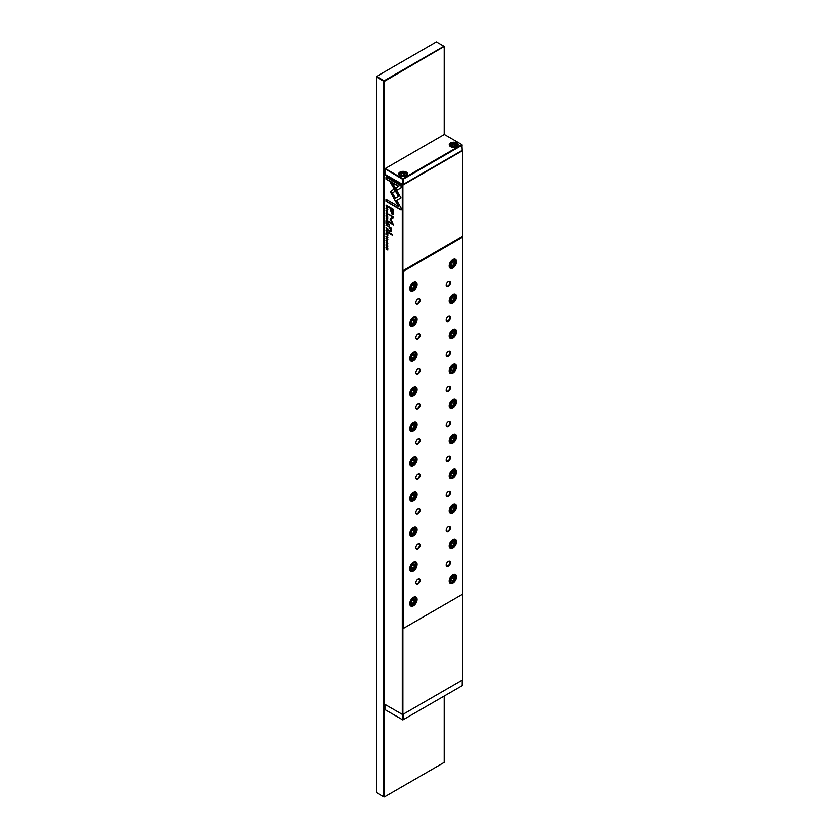 <?xml version="1.0" encoding="UTF-8"?>
<svg xmlns="http://www.w3.org/2000/svg" width="839" height="839" viewBox="0 0 839 839"><rect width="100%" height="100%" fill="white"/><g stroke="black" fill="none" stroke-linecap="round" stroke-linejoin="round"><path stroke-width="1.26" d="M399.972 175.802L399.972 175.802A4.499 2.601 180 0 1 399.972 172.131A4.499 2.601 180 0 1 406.338 172.131A4.499 2.601 180 0 1 406.338 175.802A4.499 2.601 180 0 1 399.972 175.802M406.181 175.896A4.069 2.349 0 0 0 407.23 174.313A4.069 2.349 0 0 0 406.034 172.656A4.069 2.349 0 0 0 401.598 172.142A4.069 2.349 0 0 0 399.081 174.313A4.069 2.349 0 0 0 400.13 175.896M450.543 146.605L450.543 146.605A4.499 2.601 180 0 1 450.543 142.934A4.499 2.601 180 0 1 456.909 142.934A4.499 2.601 180 0 1 456.909 146.605A4.499 2.601 180 0 1 450.543 146.605L450.543 146.605M456.752 146.699A4.069 2.349 0 0 0 457.8 145.116A4.069 2.349 0 0 0 456.605 143.459A4.069 2.349 0 0 0 452.169 142.945A4.069 2.349 0 0 0 449.652 145.116A4.069 2.349 0 0 0 450.7 146.699M452.326 144.172L451.812 145.273L453.217 146.08L455.126 145.787L455.64 144.686L454.245 143.878L452.326 144.172L452.326 145.577M454.245 145.923L454.245 143.878M404.555 174.984L402.647 175.278L401.241 174.47L401.755 173.369L403.674 173.075L405.069 173.883L404.555 174.984M403.674 175.12L403.674 173.075M401.755 174.764L401.755 173.369M461.911 144.591L444.334 134.439L385.269 168.545L402.856 178.697L461.911 144.591L462.216 145.116L403.16 179.221L403.16 184.465L462.216 150.37L461.911 144.591M384.965 168.712L384.965 174.313L402.552 184.465L402.552 179.221L384.965 168.712M402.856 178.697L402.552 179.221L403.16 179.221L402.856 178.697M403.16 184.465L402.552 184.465M402.73 714.503L462.216 680.156M384.965 704.382L384.965 709.595L402.856 719.925L462.216 685.652L462.216 680.398M403.16 714.503L403.16 719.747L402.552 719.747L402.552 714.534M444.209 134.513L444.209 46.47L384.482 81.299L384.178 80.775L443.904 46.292L436.385 41.95L376.659 76.433L384.178 80.775L383.874 81.299L376.354 76.957L376.354 792.53L383.874 796.872L383.874 81.299L384.482 81.299L384.482 796.872L444.209 762.389L444.209 696.055M383.874 796.872L384.482 796.872L383.874 796.872M387.859 229.561L387.859 228.743L386.024 227.684L387.356 230.043L387.859 229.561L387.356 230.043L386.831 228.816M386.517 214.323L386.202 213.274L386.936 213.064L387.377 214.805L387.891 214.281L386.936 212.718L385.992 213.158L386.517 214.323M386.202 213.274L387.167 212.928L386.433 213.148L387.167 212.928L387.922 214.008M386.024 238.643L387.859 239.702L386.255 238.465M390.376 191.732L393.942 198.486L395.2 197.763L392.39 192.907L395.169 191.271L393.921 189.1L390.376 191.732M393.638 212.802L393.638 209.509L388.719 206.667L388.719 207.474L390.89 208.722L390.89 211.239L392.306 214.931L393.418 214.742L393.638 212.802M386.559 240.353L385.992 240.583L386.559 241.789L387.387 240.856L387.44 242.219L387.377 240.51L386.527 241.454L386.213 240.699M387.23 240.426L386.779 241.663M386.024 247.138L387.587 248.334L386.024 248.984L387.859 250.043L386.37 248.9L387.859 248.197L386.024 247.138M391.163 231.658L390.282 231.616L391.425 230.505L391.373 227.935L388.719 226.467L391.079 230.117L390.208 230.819L388.719 229.959L388.719 230.715L391.058 231.742M391.373 228.46L390.408 227.956L391.299 229.991L390.208 230.819M388.719 223.814L389.296 225.041L388.719 223.814M395.431 201.182L401.073 197.941L392.673 183.416L390.166 181.969L398.556 196.483L394.194 199L395.431 201.182M387.891 217.123C387.261 215.329 386.622 214.973 385.992 216.022C386.622 217.804 387.261 218.171 387.891 217.123L387.649 217.762M386.244 215.371L385.992 216.022L386.37 215.329M402.311 714.398L402.311 185.062L384.629 174.858L384.629 704.194L402.615 714.566L462.646 679.915L462.646 594.211L402.919 628.694L402.919 714.398L402.311 714.398M387.891 246.079C387.261 244.296 386.622 243.929 385.992 244.988C386.622 246.76 387.261 247.127 387.891 246.079L387.649 246.729M386.244 244.338L385.992 244.988L386.37 244.296M386.517 237.594L386.202 236.556L386.936 236.336L387.377 238.087L387.891 237.563L386.936 236L385.992 236.441L386.517 237.594M386.202 236.556L387.408 236.367M386.559 210.096L385.992 210.316L386.559 211.522L387.387 210.589L387.44 211.963L387.377 210.253L386.527 211.187L386.213 210.432M387.23 210.159L386.779 211.397M386.024 232.98L386.024 234.469L386.244 233.42L387.083 235.004L387.083 233.913L387.649 234.228L387.859 235.507L387.859 234.039L386.024 232.98M388.719 232.256L388.719 233.011L392.526 235.214L392.526 234.448L388.719 232.256M401.094 185.765L386.034 177.071L386.034 179.116L398.598 186.373L395.735 188.03L396.983 190.201L401.094 187.831L401.094 185.765M387.859 225.334L387.859 224.506L386.024 223.447L386.852 224.244L386.024 225.114L387.387 225.838L387.859 225.334L387.387 225.838L386.255 224.852M386.024 208.376L387.859 209.446L386.255 208.198M386.024 220.867L386.024 222.356L386.244 221.307L387.083 222.891L387.083 221.79L387.649 222.115L387.859 223.394L387.859 221.926L386.024 220.867M386.024 242.859L387.859 243.918L386.255 242.681M386.024 219.063L387.859 221.003L386.307 219.073L387.859 218.958L386.255 218.748M390.114 219.346L392.589 223.667L388.761 221.454L388.761 222.104L393.606 224.894L390.785 219.43L393.606 217.217L388.761 214.417L392.6 217.28L390.114 219.346L392.83 217.154L388.981 214.543M387.859 232.151L387.859 231.323L386.024 230.264L386.852 231.05L386.024 231.921L387.387 232.655L387.859 232.151L387.387 232.655L386.255 231.658M387.859 206.834L386.024 205.115L386.915 207.527L387.859 206.834M401.094 208.02L396.983 200.899L395.725 201.622L398.588 206.572L386.034 199.325L386.034 201.37L401.094 210.065L401.094 208.02M415.871 582.528A2.569 1.489 120 0 0 416.396 583.535A2.569 1.489 120 0 0 417.686 583.409A2.569 1.489 120 0 0 419.5 580.263A2.569 1.489 120 0 0 418.965 579.078A2.569 1.489 120 0 0 417.822 579.13M417.979 579.036L417.979 579.036A2.999 1.73 -60 0 1 420.108 580.263A2.999 1.73 -60 0 1 417.979 583.934A2.999 1.73 -60 0 1 415.861 582.706A2.999 1.73 -60 0 1 417.979 579.036L417.979 579.036M415.871 547.521A2.569 1.489 120 0 0 416.396 548.528A2.569 1.489 120 0 0 417.686 548.402A2.569 1.489 120 0 0 419.5 545.256A2.569 1.489 120 0 0 418.965 544.071A2.569 1.489 120 0 0 417.822 544.123M417.979 544.029L417.979 544.029A2.999 1.73 -60 0 1 420.108 545.256A2.999 1.73 -60 0 1 417.979 548.926A2.999 1.73 -60 0 1 415.861 547.699A2.999 1.73 -60 0 1 417.979 544.029L417.979 544.029M415.871 512.503A2.569 1.489 120 0 0 416.396 513.52A2.569 1.489 120 0 0 417.686 513.395A2.569 1.489 120 0 0 419.5 510.238A2.569 1.489 120 0 0 418.965 509.063A2.569 1.489 120 0 0 417.822 509.116M417.979 509.021L417.979 509.021A2.999 1.73 -60 0 1 420.108 510.238A2.999 1.73 -60 0 1 417.979 513.919A2.999 1.73 -60 0 1 415.861 512.692A2.999 1.73 -60 0 1 417.979 509.021L417.979 509.021M415.871 477.496A2.569 1.489 120 0 0 416.396 478.513A2.569 1.489 120 0 0 417.686 478.387A2.569 1.489 120 0 0 419.5 475.231A2.569 1.489 120 0 0 418.965 474.056A2.569 1.489 120 0 0 417.822 474.108M417.979 474.004L417.979 474.004A2.999 1.73 -60 0 1 420.108 475.231A2.999 1.73 -60 0 1 417.979 478.912A2.999 1.73 -60 0 1 415.861 477.685A2.999 1.73 -60 0 1 417.979 474.004L417.979 474.004M415.871 442.489A2.569 1.489 120 0 0 416.396 443.506A2.569 1.489 120 0 0 417.686 443.38A2.569 1.489 120 0 0 419.5 440.223A2.569 1.489 120 0 0 418.965 439.049A2.569 1.489 120 0 0 417.822 439.101M417.979 438.996L417.979 438.996A2.999 1.73 -60 0 1 420.108 440.223A2.999 1.73 -60 0 1 417.979 443.904A2.999 1.73 -60 0 1 415.861 442.677A2.999 1.73 -60 0 1 417.979 438.996L417.979 438.996M415.871 407.481A2.569 1.489 120 0 0 416.396 408.499A2.569 1.489 120 0 0 417.686 408.362A2.569 1.489 120 0 0 419.5 405.216A2.569 1.489 120 0 0 418.965 404.041A2.569 1.489 120 0 0 417.822 404.083M417.979 403.989L417.979 403.989A2.999 1.73 -60 0 1 420.108 405.216A2.999 1.73 -60 0 1 417.979 408.897A2.999 1.73 -60 0 1 415.861 407.67A2.999 1.73 -60 0 1 417.979 403.989L417.979 403.989M415.871 372.474A2.569 1.489 120 0 0 416.396 373.481A2.569 1.489 120 0 0 417.686 373.355A2.569 1.489 120 0 0 419.5 370.209A2.569 1.489 120 0 0 418.965 369.034A2.569 1.489 120 0 0 417.822 369.076M417.979 368.982L417.979 368.982A2.999 1.73 -60 0 1 420.108 370.209A2.999 1.73 -60 0 1 417.979 373.879A2.999 1.73 -60 0 1 415.861 372.663A2.999 1.73 -60 0 1 417.979 368.982L417.979 368.982M415.871 337.467A2.569 1.489 120 0 0 416.396 338.474A2.569 1.489 120 0 0 417.686 338.348A2.569 1.489 120 0 0 419.5 335.201A2.569 1.489 120 0 0 418.965 334.016A2.569 1.489 120 0 0 417.822 334.069M417.979 333.974L417.979 333.974A2.999 1.73 -60 0 1 420.108 335.201A2.999 1.73 -60 0 1 417.979 338.872A2.999 1.73 -60 0 1 415.861 337.645A2.999 1.73 -60 0 1 417.979 333.974L417.979 333.974M446.191 565.025A2.569 1.489 120 0 0 446.715 566.031A2.569 1.489 120 0 0 447.995 565.906A2.569 1.489 120 0 0 449.819 562.759A2.569 1.489 120 0 0 449.284 561.574A2.569 1.489 120 0 0 448.141 561.627M448.299 561.532L448.299 561.532A2.999 1.73 -60 0 1 450.428 562.759A2.999 1.73 -60 0 1 448.299 566.43A2.999 1.73 -60 0 1 446.18 565.203A2.999 1.73 -60 0 1 448.299 561.532L448.299 561.532M446.191 530.007A2.569 1.489 120 0 0 446.715 531.024A2.569 1.489 120 0 0 447.995 530.898A2.569 1.489 120 0 0 449.819 527.741A2.569 1.489 120 0 0 449.284 526.567A2.569 1.489 120 0 0 448.141 526.619M448.299 526.525L448.299 526.525A2.999 1.73 -60 0 1 450.428 527.741A2.999 1.73 -60 0 1 448.299 531.423A2.999 1.73 -60 0 1 446.18 530.196A2.999 1.73 -60 0 1 448.299 526.525L448.299 526.525M446.191 495A2.569 1.489 120 0 0 446.715 496.017A2.569 1.489 120 0 0 447.995 495.891A2.569 1.489 120 0 0 449.819 492.734A2.569 1.489 120 0 0 449.284 491.56A2.569 1.489 120 0 0 448.141 491.612M448.299 491.518L448.299 491.518A2.999 1.73 -60 0 1 450.428 492.734A2.999 1.73 -60 0 1 448.299 496.415A2.999 1.73 -60 0 1 446.18 495.188A2.999 1.73 -60 0 1 448.299 491.518L448.299 491.518M446.191 459.992A2.569 1.489 120 0 0 446.715 461.01A2.569 1.489 120 0 0 447.995 460.884A2.569 1.489 120 0 0 449.819 457.727A2.569 1.489 120 0 0 449.284 456.552A2.569 1.489 120 0 0 448.141 456.605M448.299 456.5L448.299 456.5A2.999 1.73 -60 0 1 450.428 457.727A2.999 1.73 -60 0 1 448.299 461.408A2.999 1.73 -60 0 1 446.18 460.181A2.999 1.73 -60 0 1 448.299 456.5L448.299 456.5M446.191 424.985A2.569 1.489 120 0 0 446.715 426.002A2.569 1.489 120 0 0 447.995 425.876A2.569 1.489 120 0 0 449.819 422.72A2.569 1.489 120 0 0 449.284 421.545A2.569 1.489 120 0 0 448.141 421.598M448.299 421.493L448.299 421.493A2.999 1.73 -60 0 1 450.428 422.72A2.999 1.73 -60 0 1 448.299 426.401A2.999 1.73 -60 0 1 446.18 425.174A2.999 1.73 -60 0 1 448.299 421.493L448.299 421.493M446.191 389.978A2.569 1.489 120 0 0 446.715 390.995A2.569 1.489 120 0 0 447.995 390.859A2.569 1.489 120 0 0 449.819 387.712A2.569 1.489 120 0 0 449.284 386.538A2.569 1.489 120 0 0 448.141 386.58M448.299 386.485L448.299 386.485A2.999 1.73 -60 0 1 450.428 387.712A2.999 1.73 -60 0 1 448.299 391.383A2.999 1.73 -60 0 1 446.18 390.166A2.999 1.73 -60 0 1 448.299 386.485L448.299 386.485M446.191 354.97A2.569 1.489 120 0 0 446.715 355.977A2.569 1.489 120 0 0 447.995 355.851A2.569 1.489 120 0 0 449.819 352.705A2.569 1.489 120 0 0 449.284 351.531A2.569 1.489 120 0 0 448.141 351.572M448.299 351.478L448.299 351.478A2.999 1.73 -60 0 1 450.428 352.705A2.999 1.73 -60 0 1 448.299 356.376A2.999 1.73 -60 0 1 446.18 355.159A2.999 1.73 -60 0 1 448.299 351.478L448.299 351.478M446.191 319.963A2.569 1.489 120 0 0 446.715 320.97A2.569 1.489 120 0 0 447.995 320.844A2.569 1.489 120 0 0 449.819 317.698A2.569 1.489 120 0 0 449.284 316.513A2.569 1.489 120 0 0 448.141 316.565M448.299 316.471L448.299 316.471A2.999 1.73 -60 0 1 450.428 317.698A2.999 1.73 -60 0 1 448.299 321.368A2.999 1.73 -60 0 1 446.18 320.141A2.999 1.73 -60 0 1 448.299 316.471L448.299 316.471M409.768 603.535A4.719 2.727 120 0 0 410.743 605.506A4.719 2.727 120 0 0 413.103 605.276A4.719 2.727 120 0 0 416.438 599.497A4.719 2.727 120 0 0 415.462 597.337A4.719 2.727 120 0 0 413.27 597.483M413.438 597.378L413.438 597.378A5.191 2.999 -60 0 1 417.109 599.497A5.191 2.999 -60 0 1 413.438 605.852A5.191 2.999 -60 0 1 409.768 603.734A5.191 2.999 -60 0 1 413.438 597.378L413.438 597.378M409.768 568.527A4.719 2.727 120 0 0 410.743 570.499A4.719 2.727 120 0 0 413.103 570.268A4.719 2.727 120 0 0 416.438 564.49A4.719 2.727 120 0 0 415.462 562.329A4.719 2.727 120 0 0 413.27 562.476A4.289 2.475 -60 0 1 414.917 562.508L415.955 564.678C415.84 568.055 414.057 569.807 410.628 569.933A4.289 2.475 -60 0 1 409.778 568.485M413.438 562.371L413.438 562.371A5.191 2.999 -60 0 1 417.109 564.49A5.191 2.999 -60 0 1 413.438 570.845A5.191 2.999 -60 0 1 409.768 568.727A5.191 2.999 -60 0 1 413.438 562.371L413.438 562.371M409.768 533.52A4.719 2.727 120 0 0 410.743 535.492A4.719 2.727 120 0 0 413.103 535.251A4.719 2.727 120 0 0 416.438 529.482A4.719 2.727 120 0 0 415.462 527.322A4.719 2.727 120 0 0 413.27 527.469A4.289 2.475 -60 0 1 414.917 527.5L415.955 529.671C415.84 533.038 414.057 534.789 410.628 534.925A4.289 2.475 -60 0 1 409.778 533.478M413.438 527.364L413.438 527.364A5.191 2.999 -60 0 1 417.109 529.482A5.191 2.999 -60 0 1 413.438 535.838A5.191 2.999 -60 0 1 409.768 533.719A5.191 2.999 -60 0 1 413.438 527.364L413.438 527.364M409.768 498.502A4.719 2.727 120 0 0 410.743 500.484A4.719 2.727 120 0 0 413.103 500.243A4.719 2.727 120 0 0 416.438 494.475A4.719 2.727 120 0 0 415.462 492.315A4.719 2.727 120 0 0 413.27 492.451M413.438 492.357L413.438 492.357A5.191 2.999 -60 0 1 417.109 494.475A5.191 2.999 -60 0 1 413.438 500.82A5.191 2.999 -60 0 1 409.768 498.702A5.191 2.999 -60 0 1 413.438 492.357L413.438 492.357M409.768 463.495A4.719 2.727 120 0 0 410.743 465.477A4.719 2.727 120 0 0 413.103 465.236A4.719 2.727 120 0 0 416.438 459.457A4.719 2.727 120 0 0 415.462 457.307A4.719 2.727 120 0 0 413.27 457.444A4.289 2.475 -60 0 1 414.917 457.486L415.955 459.657C415.84 463.023 414.057 464.775 410.628 464.911A4.289 2.475 -60 0 1 409.778 463.464M413.438 457.339L413.438 457.339A5.191 2.999 -60 0 1 417.109 459.457A5.191 2.999 -60 0 1 413.438 465.813A5.191 2.999 -60 0 1 409.768 463.694A5.191 2.999 -60 0 1 413.438 457.339L413.438 457.339M409.768 428.488A4.719 2.727 120 0 0 410.743 430.459A4.719 2.727 120 0 0 413.103 430.229A4.719 2.727 120 0 0 416.438 424.45A4.719 2.727 120 0 0 415.462 422.29A4.719 2.727 120 0 0 413.27 422.437A4.289 2.475 -60 0 1 414.917 422.468L415.955 424.649C415.84 428.016 414.057 429.767 410.628 429.904A4.289 2.475 -60 0 1 409.778 428.456M413.438 422.332L413.438 422.332A5.191 2.999 -60 0 1 417.109 424.45A5.191 2.999 -60 0 1 413.438 430.806A5.191 2.999 -60 0 1 409.768 428.687A5.191 2.999 -60 0 1 413.438 422.332L413.438 422.332M409.768 393.481A4.719 2.727 120 0 0 410.743 395.452A4.719 2.727 120 0 0 413.103 395.221A4.719 2.727 120 0 0 416.438 389.443A4.719 2.727 120 0 0 415.462 387.282A4.719 2.727 120 0 0 413.27 387.429M413.438 387.324L413.438 387.324A5.191 2.999 -60 0 1 417.109 389.443A5.191 2.999 -60 0 1 413.438 395.798A5.191 2.999 -60 0 1 409.768 393.68A5.191 2.999 -60 0 1 413.438 387.324L413.438 387.324M409.768 358.473A4.719 2.727 120 0 0 410.743 360.445A4.719 2.727 120 0 0 413.103 360.214A4.719 2.727 120 0 0 416.438 354.436A4.719 2.727 120 0 0 415.462 352.275A4.719 2.727 120 0 0 413.27 352.422A4.289 2.475 -60 0 1 414.917 352.453L415.955 354.624C415.84 358.001 414.057 359.753 410.628 359.879A4.289 2.475 -60 0 1 409.778 358.431M413.438 352.317L413.438 352.317A5.191 2.999 -60 0 1 417.109 354.436A5.191 2.999 -60 0 1 413.438 360.791A5.191 2.999 -60 0 1 409.768 358.673A5.191 2.999 -60 0 1 413.438 352.317L413.438 352.317M409.768 323.466A4.719 2.727 120 0 0 410.743 325.438A4.719 2.727 120 0 0 413.103 325.207A4.719 2.727 120 0 0 416.438 319.428A4.719 2.727 120 0 0 415.462 317.268A4.719 2.727 120 0 0 413.27 317.415M413.438 317.31L413.438 317.31A5.191 2.999 -60 0 1 417.109 319.428A5.191 2.999 -60 0 1 413.438 325.784A5.191 2.999 -60 0 1 409.768 323.665A5.191 2.999 -60 0 1 413.438 317.31L413.438 317.31M449.19 580.777A4.719 2.727 120 0 0 450.155 582.748A4.719 2.727 120 0 0 452.515 582.518A4.719 2.727 120 0 0 455.85 576.739A4.719 2.727 120 0 0 454.874 574.579A4.719 2.727 120 0 0 452.682 574.725M452.85 574.621L452.85 574.621A5.191 2.999 -60 0 1 456.521 576.739A5.191 2.999 -60 0 1 452.85 583.095A5.191 2.999 -60 0 1 449.18 580.976A5.191 2.999 -60 0 1 452.85 574.621L452.85 574.621M449.19 545.769A4.719 2.727 120 0 0 450.155 547.741A4.719 2.727 120 0 0 452.515 547.51A4.719 2.727 120 0 0 455.85 541.732A4.719 2.727 120 0 0 454.874 539.571A4.719 2.727 120 0 0 452.682 539.718M452.85 539.613L452.85 539.613A5.191 2.999 -60 0 1 456.521 541.732A5.191 2.999 -60 0 1 452.85 548.087A5.191 2.999 -60 0 1 449.18 545.969A5.191 2.999 -60 0 1 452.85 539.613L452.85 539.613M452.368 511.842A4.289 2.475 -60 0 1 450.04 512.168A4.289 2.475 -60 0 1 449.19 510.72A4.719 2.727 120 0 0 450.155 512.734A4.719 2.727 120 0 0 452.515 512.503A4.719 2.727 120 0 0 455.85 506.725A4.719 2.727 120 0 0 454.874 504.564A4.719 2.727 120 0 0 452.682 504.711M452.85 504.606L452.85 504.606A5.191 2.999 -60 0 1 456.521 506.725A5.191 2.999 -60 0 1 452.85 513.08A5.191 2.999 -60 0 1 449.18 510.961A5.191 2.999 -60 0 1 452.85 504.606L452.85 504.606M449.19 475.755A4.719 2.727 120 0 0 450.155 477.727A4.719 2.727 120 0 0 452.515 477.496A4.719 2.727 120 0 0 455.85 471.717A4.719 2.727 120 0 0 454.874 469.557A4.719 2.727 120 0 0 452.682 469.704M452.85 469.599L452.85 469.599A5.191 2.999 -60 0 1 456.521 471.717A5.191 2.999 -60 0 1 452.85 478.073A5.191 2.999 -60 0 1 449.18 475.954A5.191 2.999 -60 0 1 452.85 469.599L452.85 469.599M449.19 440.748A4.719 2.727 120 0 0 450.155 442.719A4.719 2.727 120 0 0 452.515 442.478A4.719 2.727 120 0 0 455.85 436.71A4.719 2.727 120 0 0 454.874 434.55A4.719 2.727 120 0 0 452.682 434.696M452.85 434.592L452.85 434.592A5.191 2.999 -60 0 1 456.521 436.71A5.191 2.999 -60 0 1 452.85 443.065A5.191 2.999 -60 0 1 449.18 440.947A5.191 2.999 -60 0 1 452.85 434.592L452.85 434.592M452.368 406.821A4.289 2.475 -60 0 1 450.04 407.146A4.289 2.475 -60 0 1 449.19 405.698A4.719 2.727 120 0 0 450.155 407.712A4.719 2.727 120 0 0 452.515 407.471A4.719 2.727 120 0 0 455.85 401.703A4.719 2.727 120 0 0 454.874 399.542A4.719 2.727 120 0 0 452.682 399.679M452.85 399.584L452.85 399.584A5.191 2.999 -60 0 1 456.521 401.703A5.191 2.999 -60 0 1 452.85 408.048A5.191 2.999 -60 0 1 449.18 405.929A5.191 2.999 -60 0 1 452.85 399.584L452.85 399.584M449.19 370.723A4.719 2.727 120 0 0 450.155 372.694A4.719 2.727 120 0 0 452.515 372.464A4.719 2.727 120 0 0 455.85 366.685A4.719 2.727 120 0 0 454.874 364.535A4.719 2.727 120 0 0 452.682 364.671M452.85 364.566L452.85 364.566A5.191 2.999 -60 0 1 456.521 366.685A5.191 2.999 -60 0 1 452.85 373.04A5.191 2.999 -60 0 1 449.18 370.922A5.191 2.999 -60 0 1 452.85 364.566L452.85 364.566M452.368 336.796A4.289 2.475 -60 0 1 450.04 337.131A4.289 2.475 -60 0 1 449.19 335.684A4.719 2.727 120 0 0 450.155 337.687A4.719 2.727 120 0 0 452.515 337.456A4.719 2.727 120 0 0 455.85 331.678A4.719 2.727 120 0 0 454.874 329.517A4.719 2.727 120 0 0 452.682 329.664M452.85 329.559L452.85 329.559A5.191 2.999 -60 0 1 456.521 331.678A5.191 2.999 -60 0 1 452.85 338.033A5.191 2.999 -60 0 1 449.18 335.915A5.191 2.999 -60 0 1 452.85 329.559L452.85 329.559M449.19 300.708A4.719 2.727 120 0 0 450.155 302.68A4.719 2.727 120 0 0 452.515 302.449A4.719 2.727 120 0 0 455.85 296.67A4.719 2.727 120 0 0 454.874 294.51A4.719 2.727 120 0 0 452.682 294.657M452.85 294.552L452.85 294.552A5.191 2.999 -60 0 1 456.521 296.67A5.191 2.999 -60 0 1 452.85 303.026A5.191 2.999 -60 0 1 449.18 300.907A5.191 2.999 -60 0 1 452.85 294.552L452.85 294.552M415.871 302.459A2.569 1.489 120 0 0 416.396 303.466A2.569 1.489 120 0 0 417.686 303.34A2.569 1.489 120 0 0 419.5 300.194A2.569 1.489 120 0 0 418.965 299.009A2.569 1.489 120 0 0 417.822 299.062M417.979 298.967L417.979 298.967A2.999 1.73 -60 0 1 420.108 300.194A2.999 1.73 -60 0 1 417.979 303.865A2.999 1.73 -60 0 1 415.861 302.638A2.999 1.73 -60 0 1 417.979 298.967L417.979 298.967M446.191 284.956A2.569 1.489 120 0 0 446.715 285.963A2.569 1.489 120 0 0 447.995 285.837A2.569 1.489 120 0 0 449.819 282.691A2.569 1.489 120 0 0 449.284 281.505A2.569 1.489 120 0 0 448.141 281.558M448.299 281.464L448.299 281.464A2.999 1.73 -60 0 1 450.428 282.691A2.999 1.73 -60 0 1 448.299 286.361A2.999 1.73 -60 0 1 446.18 285.134A2.999 1.73 -60 0 1 448.299 281.464L448.299 281.464M409.768 288.459A4.719 2.727 120 0 0 410.743 290.43A4.719 2.727 120 0 0 413.103 290.2A4.719 2.727 120 0 0 416.438 284.421A4.719 2.727 120 0 0 415.462 282.261A4.719 2.727 120 0 0 413.27 282.407A4.289 2.475 -60 0 1 414.917 282.439L415.955 284.61C415.84 287.987 414.057 289.738 410.628 289.864A4.289 2.475 -60 0 1 409.778 288.417M413.438 282.303L413.438 282.303A5.191 2.999 -60 0 1 417.109 284.421A5.191 2.999 -60 0 1 413.438 290.776A5.191 2.999 -60 0 1 409.768 288.658A5.191 2.999 -60 0 1 413.438 282.303L413.438 282.303M449.19 265.701A4.719 2.727 120 0 0 450.155 267.672A4.719 2.727 120 0 0 452.515 267.442A4.719 2.727 120 0 0 455.85 261.663A4.719 2.727 120 0 0 454.874 259.503A4.719 2.727 120 0 0 452.682 259.65M452.85 259.545L452.85 259.545A5.191 2.999 -60 0 1 456.521 261.663A5.191 2.999 -60 0 1 452.85 268.019A5.191 2.999 -60 0 1 449.18 265.9A5.191 2.999 -60 0 1 452.85 259.545L452.85 259.545M384.965 174.313L402.73 184.465M402.919 628.694L462.646 594.211L462.646 237.122L403.643 271.186L403.643 628.275M411.613 603.325L411.613 601.301L413.134 599.413L414.644 599.549L414.644 601.573L413.134 603.461L411.613 603.325M411.613 568.318L411.613 566.294L413.134 564.406L414.644 564.542L414.644 566.566L413.134 568.454L411.613 568.318M411.613 533.31L411.613 531.286L413.134 529.399L414.644 529.535L414.644 531.559L413.134 533.447L411.613 533.31M411.613 498.303L411.613 496.279L413.134 494.391L414.644 494.528L414.644 496.552L413.134 498.439L411.613 498.303M411.613 463.296L411.613 461.272L413.134 459.384L414.644 459.52L414.644 461.544L413.134 463.422L411.613 463.296M411.613 428.278L411.613 426.264L413.134 424.377L414.644 424.513L414.644 426.527L413.134 428.414L411.613 428.278M411.613 393.271L411.613 391.257L413.134 389.369L414.644 389.506L414.644 391.519L413.134 393.407L411.613 393.271M411.613 358.263L411.613 356.239L413.134 354.362L414.644 354.498L414.644 356.512L413.134 358.4L411.613 358.263M411.613 323.256L411.613 321.232L413.134 319.344L414.644 319.481L414.644 321.505L413.134 323.393L411.613 323.256M411.613 288.249L411.613 286.225L413.134 284.337L414.644 284.473L414.644 286.498L413.134 288.385L411.613 288.249M462.646 237.122L462.646 236.283L402.919 270.766L403.643 271.186M462.646 236.283L462.646 150.58L402.919 185.062L402.919 270.766M454.067 261.726L452.546 261.59L451.036 263.467L451.036 265.491L452.546 265.627L454.067 263.74L454.067 261.726M451.843 262.46L454.067 263.74M451.036 264.757L452.546 265.627M412.431 285.218L414.644 286.498M411.613 287.504L413.134 288.385M462.646 150.58L462.341 150.055L462.646 150.58M402.919 185.062L402.311 185.062L402.919 185.062M384.933 174.334L384.629 174.858L384.933 174.334M454.067 296.733L452.546 296.597L451.036 298.485L451.036 300.498L452.546 300.635L454.067 298.747L454.067 296.733M454.067 331.741L452.546 331.604L451.036 333.492L451.036 335.506L452.546 335.642L454.067 333.754L454.067 331.741M454.067 366.748L452.546 366.612L451.036 368.499L451.036 370.523L452.546 370.649L454.067 368.772L454.067 366.748M454.067 401.755L452.546 401.619L451.036 403.507L451.036 405.531L452.546 405.667L454.067 403.779L454.067 401.755M454.067 436.762L452.546 436.626L451.036 438.514L451.036 440.538L452.546 440.674L454.067 438.787L454.067 436.762M454.067 471.77L452.546 471.633L451.036 473.521L451.036 475.545L452.546 475.682L454.067 473.794L454.067 471.77M454.067 506.777L452.546 506.641L451.036 508.528L451.036 510.552L452.546 510.689L454.067 508.801L454.067 506.777M454.067 541.795L452.546 541.658L451.036 543.536L451.036 545.56L452.546 545.696L454.067 543.808L454.067 541.795M454.067 576.802L452.546 576.666L451.036 578.553L451.036 580.567L452.546 580.703L454.067 578.816L454.067 576.802M451.843 297.467L454.067 298.747M451.036 299.764L452.546 300.635M451.843 332.475L454.067 333.754M451.036 334.771L452.546 335.642M451.843 367.482L454.067 368.772M451.036 369.779L452.546 370.649M451.843 402.5L454.067 403.779M451.036 404.786L452.546 405.667M451.843 437.507L454.067 438.787M451.036 439.793L452.546 440.674M451.843 472.514L454.067 473.794M451.036 474.801L452.546 475.682M451.843 507.522L454.067 508.801M451.036 509.808L452.546 510.689M451.843 542.529L454.067 543.808M451.036 544.826L452.546 545.696M451.843 577.536L454.067 578.816M451.036 579.833L452.546 580.703M412.431 320.225L414.644 321.505M411.613 322.512L413.134 323.393M412.431 355.233L414.644 356.512M411.613 357.529L413.134 358.4M412.431 390.24L414.644 391.519M411.613 392.537L413.134 393.407M412.431 425.247L414.644 426.527M411.613 427.544L413.134 428.414M412.431 460.254L414.644 461.544M411.613 462.551L413.134 463.422M412.431 495.272L414.644 496.552M411.613 497.558L413.134 498.439M412.431 530.279L414.644 531.559M411.613 532.566L413.134 533.447M412.431 565.287L414.644 566.566M411.613 567.573L413.134 568.454M412.431 600.294L414.644 601.573M411.613 602.58L413.134 603.461M387.754 246.635L386.685 246.079M386.506 244.652L387.398 244.82M386.202 245.103L387.691 245.963L386.202 245.103L386.601 244.558M386.748 237.468L386.223 236.399M387.649 234.228L386.255 233.116M392.526 234.951L388.95 232.382M397.214 190.075L395.956 187.894L398.829 186.237L386.265 178.99L386.265 177.197M387.754 217.679L386.685 217.123M386.506 215.686L387.398 215.854M386.202 216.147L387.691 216.997L386.202 216.147L386.601 215.592M395.662 201.056L394.194 199M394.424 198.874L398.787 196.357L390.617 182.231M389.296 224.779L388.95 223.95M390.177 228.093L388.95 226.593M390.513 231.491L388.95 230.085M387.587 248.334L386.024 247.432M387.859 249.781L386.255 248.564M387.859 248.554L386.37 248.9M387.859 224.558L387.083 224.37L387.356 225.492L387.859 224.558L386.255 223.583M387.356 225.492L387.628 224.684M387.859 209.184L386.255 208.25M387.649 222.115L386.255 221.003M387.859 243.656L386.255 242.733M387.859 219.147L386.307 219.073M392.589 223.667L390.345 219.22M393.606 224.632L388.981 221.58M393.606 217.857L390.785 219.43M392.537 214.805L391.11 211.113L391.11 208.596L388.95 206.793M393.292 209.855L391.456 209.058L393.292 209.855L392.484 213.735M391.456 209.058L391.456 211.47L392.264 213.861L392.893 213.872M392.264 213.861L393.072 209.991M394.173 198.361L390.607 191.596L393.921 189.1M387.859 239.44L386.255 238.517M386.748 214.186L386.223 213.116M387.859 231.365L387.083 231.176L387.356 232.298L387.859 231.365L386.255 230.389M387.356 232.298L387.628 231.501M387.859 228.795L386.255 227.809M387.88 229.257L387.062 228.596L387.356 229.708M387.66 206.373L386.244 205.555L386.915 207.202L387.859 206.258L386.255 205.251M387.146 207.401L386.475 206.719M387.891 206.688L386.915 207.202M398.588 206.572L395.956 201.496L396.983 200.899M401.094 209.802L386.265 201.245L386.265 199.451M405.74 173.044A3.65 2.108 180 0 1 406.8 174.522A3.65 2.108 180 0 1 405.048 176.326M401.262 176.326A3.65 2.108 180 0 1 400.581 176.012A3.65 2.108 180 0 1 399.511 174.522A3.65 2.108 180 0 1 400.738 172.949M456.311 143.847A3.65 2.108 180 0 1 457.37 145.325A3.65 2.108 180 0 1 455.619 147.129M451.833 147.129A3.65 2.108 180 0 1 451.151 146.815A3.65 2.108 180 0 1 450.082 145.325A3.65 2.108 180 0 1 451.309 143.752M400.885 175.487A3.22 1.856 0 0 0 405.436 175.487A3.22 1.856 0 0 0 405.436 172.865A3.22 1.856 0 0 0 400.885 172.865A3.22 1.856 0 0 0 400.885 175.487M451.455 146.29A3.22 1.856 0 0 0 456.007 146.29A3.22 1.856 0 0 0 456.007 143.668A3.22 1.856 0 0 0 451.455 143.668A3.22 1.856 0 0 0 451.455 146.29M413.239 597.504A4.289 2.475 -60 0 1 414.917 597.515L415.955 599.686C415.84 603.063 414.057 604.814 410.628 604.94A4.289 2.475 -60 0 1 409.778 603.493M415.798 599.895A3.776 2.181 120 0 0 413.134 598.354A3.776 2.181 120 0 0 410.47 602.979A3.776 2.181 120 0 0 413.134 604.52A3.776 2.181 120 0 0 415.798 599.895M415.798 564.888A3.776 2.181 120 0 0 413.134 563.347A3.776 2.181 120 0 0 410.47 567.972A3.776 2.181 120 0 0 413.134 569.513A3.776 2.181 120 0 0 415.798 564.888M415.798 529.881A3.776 2.181 120 0 0 413.134 528.339A3.776 2.181 120 0 0 410.47 532.964A3.776 2.181 120 0 0 413.134 534.506A3.776 2.181 120 0 0 415.798 529.881M413.239 492.472A4.289 2.475 -60 0 1 414.917 492.493L415.955 494.664C415.84 498.03 414.057 499.782 410.628 499.918A4.289 2.475 -60 0 1 409.778 498.471M415.798 494.874A3.776 2.181 120 0 0 413.134 493.332A3.776 2.181 120 0 0 410.47 497.957A3.776 2.181 120 0 0 413.134 499.499A3.776 2.181 120 0 0 415.798 494.874M415.798 459.866A3.776 2.181 120 0 0 413.134 458.325A3.776 2.181 120 0 0 410.47 462.95A3.776 2.181 120 0 0 413.134 464.481A3.776 2.181 120 0 0 415.798 459.866M415.798 424.859A3.776 2.181 120 0 0 413.134 423.317A3.776 2.181 120 0 0 410.47 427.932A3.776 2.181 120 0 0 413.134 429.474A3.776 2.181 120 0 0 415.798 424.859M413.239 387.45A4.289 2.475 -60 0 1 414.917 387.461L415.955 389.642C415.84 393.009 414.057 394.76 410.628 394.886A4.289 2.475 -60 0 1 409.778 393.449M415.798 389.852A3.776 2.181 120 0 0 413.134 388.31A3.776 2.181 120 0 0 410.47 392.925A3.776 2.181 120 0 0 413.134 394.466A3.776 2.181 120 0 0 415.798 389.852M415.798 354.834A3.776 2.181 120 0 0 413.134 353.303A3.776 2.181 120 0 0 410.47 357.917A3.776 2.181 120 0 0 413.134 359.459A3.776 2.181 120 0 0 415.798 354.834M413.239 317.436A4.289 2.475 -60 0 1 414.917 317.446L415.955 319.617C415.84 322.994 414.057 324.745 410.628 324.871A4.289 2.475 -60 0 1 409.778 323.424M415.798 319.827A3.776 2.181 120 0 0 413.134 318.285A3.776 2.181 120 0 0 410.47 322.91A3.776 2.181 120 0 0 413.134 324.452A3.776 2.181 120 0 0 415.798 319.827M452.651 574.746A4.289 2.475 -60 0 1 454.329 574.757L455.367 576.938C455.252 580.305 453.48 582.056 450.04 582.182A4.289 2.475 -60 0 1 449.19 580.745M455.21 577.148A3.776 2.181 120 0 0 452.546 575.606A3.776 2.181 120 0 0 449.882 580.221A3.776 2.181 120 0 0 452.546 581.763A3.776 2.181 120 0 0 455.21 577.148M452.651 539.739A4.289 2.475 -60 0 1 454.329 539.75L455.367 541.921C455.252 545.298 453.48 547.049 450.04 547.175A4.289 2.475 -60 0 1 449.19 545.728M455.21 542.13A3.776 2.181 120 0 0 452.546 540.599A3.776 2.181 120 0 0 449.882 545.214A3.776 2.181 120 0 0 452.546 546.755A3.776 2.181 120 0 0 455.21 542.13M452.651 504.732A4.289 2.475 -60 0 1 454.329 504.742L455.367 506.913C455.252 510.29 453.48 512.042 450.04 512.168L449.389 511.8M455.21 507.123A3.776 2.181 120 0 0 452.546 505.581A3.776 2.181 120 0 0 449.882 510.206A3.776 2.181 120 0 0 452.546 511.748A3.776 2.181 120 0 0 455.21 507.123M452.651 469.725A4.289 2.475 -60 0 1 454.329 469.735L455.367 471.906C455.252 475.283 453.48 477.034 450.04 477.16A4.289 2.475 -60 0 1 449.19 475.713M455.21 472.116A3.776 2.181 120 0 0 452.546 470.574A3.776 2.181 120 0 0 449.882 475.199A3.776 2.181 120 0 0 452.546 476.741A3.776 2.181 120 0 0 455.21 472.116M452.651 434.707A4.289 2.475 -60 0 1 454.329 434.728L455.367 436.899C455.252 440.265 453.48 442.017 450.04 442.153A4.289 2.475 -60 0 1 449.19 440.706M455.21 437.109A3.776 2.181 120 0 0 452.546 435.567A3.776 2.181 120 0 0 449.882 440.192A3.776 2.181 120 0 0 452.546 441.733A3.776 2.181 120 0 0 455.21 437.109M452.651 399.7A4.289 2.475 -60 0 1 454.329 399.721L455.367 401.891C455.252 405.258 453.48 407.009 450.04 407.146L449.389 406.768M455.21 402.101A3.776 2.181 120 0 0 452.546 400.56A3.776 2.181 120 0 0 449.882 405.185A3.776 2.181 120 0 0 452.546 406.726A3.776 2.181 120 0 0 455.21 402.101M452.651 364.692A4.289 2.475 -60 0 1 454.329 364.713L455.367 366.884C455.252 370.251 453.48 372.002 450.04 372.138A4.289 2.475 -60 0 1 449.19 370.691M455.21 367.094A3.776 2.181 120 0 0 452.546 365.552A3.776 2.181 120 0 0 449.882 370.177A3.776 2.181 120 0 0 452.546 371.708A3.776 2.181 120 0 0 455.21 367.094M452.651 329.685A4.289 2.475 -60 0 1 454.329 329.696L455.367 331.877C455.252 335.243 453.48 336.995 450.04 337.131L449.389 336.754M455.21 332.087A3.776 2.181 120 0 0 452.546 330.545A3.776 2.181 120 0 0 449.882 335.16A3.776 2.181 120 0 0 452.546 336.701A3.776 2.181 120 0 0 455.21 332.087M452.651 294.678A4.289 2.475 -60 0 1 454.329 294.688L455.367 296.87C455.252 300.236 453.48 301.988 450.04 302.113A4.289 2.475 -60 0 1 449.19 300.677M455.21 297.079A3.776 2.181 120 0 0 452.546 295.538A3.776 2.181 120 0 0 449.882 300.152A3.776 2.181 120 0 0 452.546 301.694A3.776 2.181 120 0 0 455.21 297.079M415.798 284.82A3.776 2.181 120 0 0 413.134 283.278A3.776 2.181 120 0 0 410.47 287.903A3.776 2.181 120 0 0 413.134 289.445A3.776 2.181 120 0 0 415.798 284.82M452.651 259.671A4.289 2.475 -60 0 1 454.329 259.681L455.367 261.852C455.252 265.229 453.48 266.98 450.04 267.106A4.289 2.475 -60 0 1 449.19 265.659M455.21 262.062A3.776 2.181 120 0 0 452.546 260.53A3.776 2.181 120 0 0 449.882 265.145A3.776 2.181 120 0 0 452.546 266.687A3.776 2.181 120 0 0 455.21 262.062M452.368 266.781A4.289 2.475 -60 0 1 450.04 267.106L449.389 266.739M412.956 289.539A4.289 2.475 -60 0 1 410.628 289.864L409.977 289.486M452.368 301.788A4.289 2.475 -60 0 1 450.04 302.113L449.389 301.746M452.368 371.813A4.289 2.475 -60 0 1 450.04 372.138L449.389 371.761M452.368 441.828A4.289 2.475 -60 0 1 450.04 442.153L449.389 441.775M452.368 476.835A4.289 2.475 -60 0 1 450.04 477.16L449.389 476.783M452.368 546.85A4.289 2.475 -60 0 1 450.04 547.175L449.389 546.808M452.368 581.857A4.289 2.475 -60 0 1 450.04 582.182L449.389 581.815M412.956 324.546A4.289 2.475 -60 0 1 410.628 324.871L409.977 324.504M412.956 359.553A4.289 2.475 -60 0 1 410.628 359.879L409.977 359.512M412.956 394.561A4.289 2.475 -60 0 1 410.628 394.886L409.977 394.519M412.956 429.568A4.289 2.475 -60 0 1 410.628 429.904L409.977 429.526M412.956 464.586A4.289 2.475 -60 0 1 410.628 464.911L409.977 464.533M412.956 499.593A4.289 2.475 -60 0 1 410.628 499.918L409.977 499.541M412.956 534.6A4.289 2.475 -60 0 1 410.628 534.925L409.977 534.548M412.956 569.608A4.289 2.475 -60 0 1 410.628 569.933L409.977 569.555M412.956 604.615A4.289 2.475 -60 0 1 410.628 604.94L409.977 604.573M399.511 175.372L399.511 174.522C400.906 172.121 402.951 171.565 405.646 172.844L406.8 175.372M450.082 146.175L450.082 145.325C451.476 142.924 453.521 142.368 456.217 143.647L457.37 146.175M414.917 597.515L414.267 597.137M414.917 562.508L414.267 562.13M414.917 527.5L414.267 527.123M414.917 492.493L414.267 492.115M414.917 457.486L414.267 457.108M414.917 422.468L414.267 422.101M414.917 387.461L414.267 387.094M414.917 352.453L414.267 352.086M414.917 317.446L414.267 317.069M454.329 574.757L453.679 574.39M454.329 539.75L453.679 539.383M454.329 504.742L453.679 504.365M454.329 469.735L453.679 469.358M454.329 434.728L453.679 434.35M454.329 399.721L453.679 399.343M454.329 364.713L453.679 364.336M454.329 329.696L453.679 329.328M454.329 294.688L453.679 294.321M414.917 282.439L414.267 282.061M454.329 259.681L453.679 259.314"/></g></svg>

